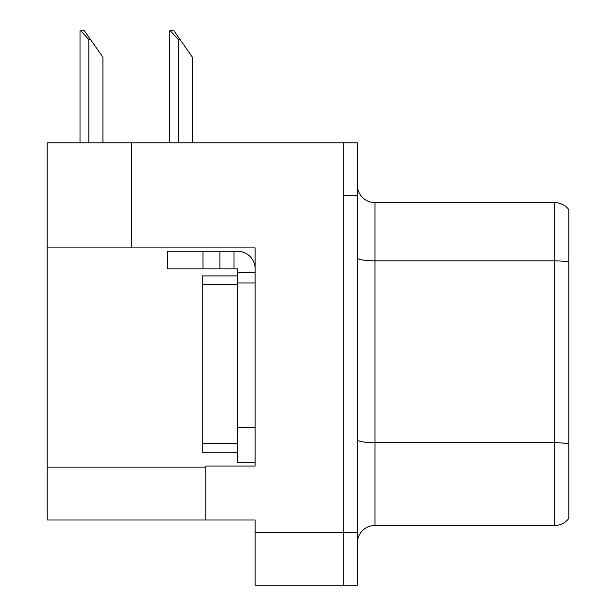 <?xml version="1.0" encoding="UTF-8"?>
<svg xmlns="http://www.w3.org/2000/svg" width="616" height="616" viewBox="0 0 616 616"><rect width="100%" height="100%" fill="white"/><g stroke="black" fill="none" stroke-linecap="round" stroke-linejoin="round"><path stroke-width="0.92" d="M255.132 247.909L255.132 466.073L205.79 466.073L205.79 519.996L255.132 519.996L255.132 585.2L343.243 585.2L343.243 532.332L343.243 585.2L357.342 585.2L357.342 532.332L343.243 532.332L343.243 142.881L131.778 142.881L131.778 247.909L255.132 247.909M131.778 142.881L47.186 142.881L47.186 247.909L131.778 247.909M47.186 247.909L47.186 519.996L205.79 519.996M357.342 543.081A17.625 17.625 0 0 1 374.967 525.463L554.716 525.463L554.716 202.618L374.967 202.618A17.625 17.625 0 0 1 357.342 184.993A17.625 17.625 0 0 0 374.967 202.618L374.967 525.463M343.243 142.881L357.342 142.881L357.342 195.742L343.243 195.742L343.243 532.332L255.132 532.332M568.814 209.663A17.625 17.625 0 0 0 554.716 202.618A17.625 17.625 0 0 1 568.814 209.663L568.814 518.41A17.625 17.625 0 0 1 554.716 525.463M357.342 195.742L357.342 532.332M170.355 30.8L173.928 30.8L180.103 39.609L178.34 39.609L170.355 30.8L169.531 30.8L169.531 142.881M192.438 142.881L192.438 57.234L180.103 39.609M80.835 30.8L84.407 30.8L90.575 39.609L88.819 39.609L80.835 30.8L80.011 30.8L80.011 142.881M102.918 142.881L102.918 57.234L90.575 39.609M202.964 268.876L202.964 251.259L167.721 251.259L167.721 268.876L237.506 268.876L237.506 272.403L255.132 272.403M202.964 251.259L237.506 251.259A17.625 17.625 0 0 1 255.132 268.884M237.506 462.724L255.132 462.724L237.506 462.724L237.506 272.403M233.98 268.876L233.98 251.259M255.132 282.975L237.506 282.975L237.514 275.93L202.264 275.93L202.264 452.152L237.506 452.152M219.889 268.876L219.889 251.259M47.186 467.128L205.79 467.128M568.814 262.093A17.625 3.057 180 0 0 554.716 260.868L374.967 260.868A17.625 3.057 0 0 1 357.342 257.804M568.814 443.951A17.625 3.057 180 0 0 554.716 442.727L374.967 442.727A17.625 3.057 -0 0 1 357.342 439.67M178.34 142.881L178.34 39.609M88.819 142.881L88.819 39.609M255.132 427.481L237.506 427.481M202.264 443.343L237.506 443.343M202.264 284.738L237.506 284.738"/></g></svg>
